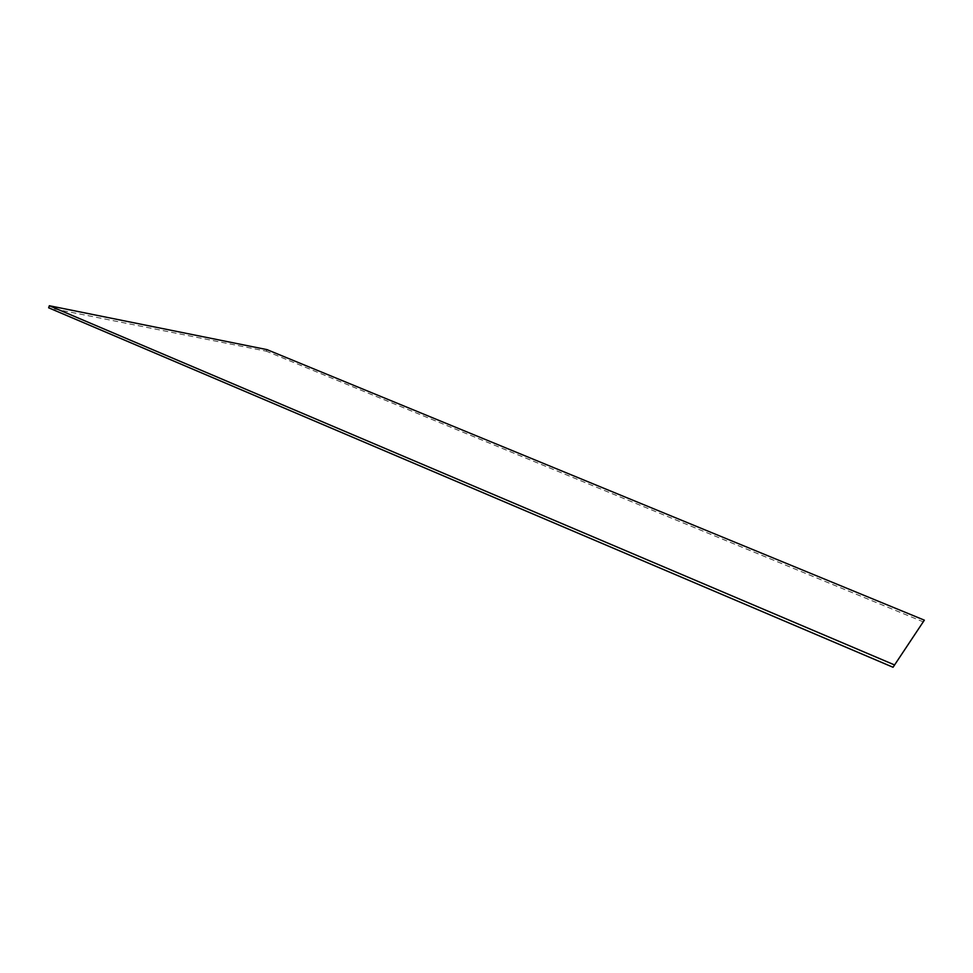 <?xml version="1.0" encoding="UTF-8"?>
<svg xmlns="http://www.w3.org/2000/svg" width="973" height="973" viewBox="0 0 973 973"><rect width="100%" height="100%" fill="white"/><g stroke="black" fill="none" stroke-linecap="round" stroke-linejoin="round"><path stroke-width="0.73" stroke-dasharray="4.87 3.65" d="M266.967 349.623L266.407 351.217L48.65 307.809M923.584 622.002L266.407 351.217"/><path stroke-width="1.46" d="M49.343 305.741L48.65 307.809L893.044 667.259L924.35 620.166L266.967 349.623L49.343 305.741L894.078 664.741M924.35 620.166L893.044 667.259"/></g></svg>

